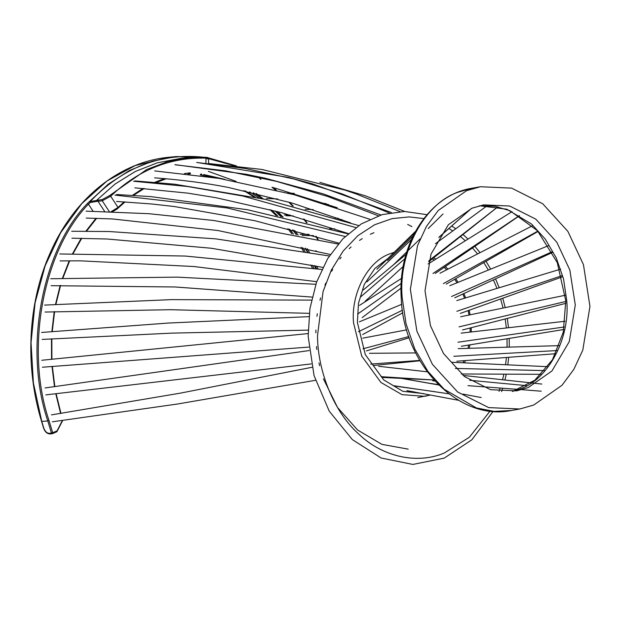 <?xml version="1.0" encoding="UTF-8"?>
<svg xmlns="http://www.w3.org/2000/svg" width="621" height="621" viewBox="0 0 621 621"><rect width="100%" height="100%" fill="white"/><g stroke="black" fill="none" stroke-linecap="round" stroke-linejoin="round"><path stroke-width="0.93" d="M49.028 420.564L47.786 420.914L51.465 433.109L52.707 432.759L49.028 420.564C24.902 349.522 42.872 250.837 88.446 204.154L90.169 202.531L96.884 201.398L96.822 200.133L115.079 184.026L135.44 171.412L157.299 162.826L179.927 158.541L189.025 157.695L167.608 161.639L146.843 169.44L109.661 195.537L102.318 199.512L89.346 201.67L87.382 203.509C41.599 250.403 23.544 349.538 47.786 420.914L41.778 421.473L33.387 382.916L31.05 342.551L35.102 302.776L45.108 265.928L60.703 232.634L81.739 203.665L107.107 180.921L135.176 165.566L169.944 157.152L176.271 156.562L203.773 157.222M215.293 177.8L203.114 175.487C199.698 175.013 199.279 174.648 201.864 174.377L200.699 174.571L201.111 173.872M112.378 211.707L117.897 208.229L118.021 207.43L111.112 211.668M207.142 158.898C209.424 158.611 209.052 158.363 206.009 158.153C170.41 157.097 138.638 169.789 110.685 196.228L102.24 200.8L109.568 212.002M201.996 157.059L202.361 157.718L201.996 157.059C159.372 153.084 122.003 168.012 89.898 201.841L90.169 202.531L89.346 201.67L108.217 184.212L129.471 170.503L152.432 161.173L176.271 156.562L204.433 157.245M96.884 201.398L102.24 200.8L102.318 199.512M52.707 432.759L52.397 433.683L56.775 431.766L57.085 430.842L52.707 432.759M62.698 420.502L56.884 431.735L52.397 433.683L51.465 433.109L49.175 433.318C46.831 433.171 45.023 431.393 43.749 428.001L41.778 421.473M466.565 190.694L480.452 186.735L511.595 188.116L542.738 203.781L567.881 231.392L583.437 264.593L589.95 306.378L582.793 350.12L573.835 369.355L562.036 385.261L533.734 405.032L519.847 408.991L488.711 407.609L457.561 391.944L432.426 364.333L416.87 331.133L410.357 289.347L417.514 245.605L426.472 226.37L438.271 210.465L466.565 190.694M528.254 387.535L516.633 390.85L490.574 389.693L464.516 376.582L443.479 353.481L430.469 325.699L425.012 290.737L431.005 254.136L448.37 224.732L472.053 208.19L483.674 204.876L509.725 206.032L535.791 219.143L556.827 242.244L569.837 270.026L575.287 304.989L569.294 341.589L551.929 370.993L528.254 387.535M114.994 195.095L227.107 207.957L345.16 236.485M133.6 181.247L187.526 186.502L242.632 195.988L355.817 227.55M300.044 234.358L309.126 234.358M284.255 214.936L290.178 215.037M334.952 217.917L338.305 218.289M266.525 198.503L277.579 198.93M323.681 203.323L326.134 203.688M196.725 162.454L245.396 168.508L293.78 178.964L341.767 193.775L389.235 212.918M174.897 164.744L225.594 170.829L276.492 181.386L327.469 196.391L378.399 215.805M200.047 158.044L178.235 156.663M203.114 175.487L203.727 174.517L224.771 179.353M253.384 192.789L262.046 198.627M277.571 211.582L283.145 217.125M294.641 230.422L298.15 235.064M307.24 248.679L309.429 252.367M316.694 266.114L318.053 268.978M317.603 239.271L315.716 236.228M306.425 222.652L303.584 218.934M292.398 205.877L288.711 202.058M275.219 189.832L271.959 187.239M260.944 179.43L259.803 178.693M233.993 165.652L208.633 158.681M205.481 157.284L189.025 157.695L205.481 157.284C208.043 157.431 209.091 157.858 208.633 158.565L208.547 163.502M205.924 163.245L206.009 158.153L205.435 157.284M124.169 201.856L118.021 207.43L110.685 196.228L109.661 195.537M132.467 195.32L143.071 188.388M154.893 182.302L164.286 178.584M184.375 173.593L190.236 172.855M316.539 268.777L315.111 265.788M307.775 252.079L305.478 248.253M296.287 234.676L292.6 229.879M280.917 216.628L275.041 210.915M259.035 197.967L249.65 191.92M166.234 178.755L156.407 182.434M144.227 188.474L133.391 195.374M124.937 201.903L118.176 207.965M245.295 190.942L255.278 197.167M271.517 209.999L277.719 215.922M289.495 229.071L293.399 234.086M302.644 247.577L305.09 251.614M312.456 265.252L313.993 268.443M315.794 268.683L314.389 265.641M307.372 252.01L305.175 248.183M296.496 234.722L293.073 230.003M282.322 216.946L277.16 211.474M263.312 198.906L256.124 193.441M236.089 181.386L208.408 171.373M118.021 207.43L117.897 208.229L118.021 207.43M87.382 203.509L88.446 204.154L93.072 211.225M62.348 420.549L57.085 430.842M95.96 218.305L85.892 231.206M81.196 238.285L72.595 253.64M69.21 260.828L62.449 278.192M60.167 285.458L55.533 304.352M54.221 311.641L51.892 331.536M51.481 338.825L51.551 359.186M52.009 366.421L54.493 386.697M55.797 393.838L60.617 413.493M104.67 211.466L97.955 201.204L98.033 199.908M49.175 433.318L49.936 433.939C47.002 433.768 44.867 431.774 43.54 427.97L41.576 421.442C24.693 366.367 27.836 303.18 49.936 253.469C73.651 198.487 119.853 161.344 169.944 157.152M472.084 188.217L458.197 192.176C424.236 203.37 397.952 252.98 402.198 297.87L406.033 323.743L414.774 348.971L427.9 371.381L444.139 389.251L476.392 407.943L494.075 411.374L511.479 410.481C458.888 421.744 403.215 363.999 401.251 298.181C397.409 244.674 428.917 194.847 472.084 188.217L480.452 186.735M479.513 205.768L506.798 209.207L531.638 224.119L545.23 239.077L556.214 257.824L563.534 278.938L566.74 300.58C570.288 338.142 548.296 379.648 519.878 389.018L512.418 391.44M462.979 362.796L463.934 360.685M467.97 348.358L468.684 345.043M470.105 332.111L470.144 327.989M469.01 315.033L468.18 310.601M464.586 298.22L462.893 294.005M457.009 282.78L454.673 279.279M446.693 269.778L444.139 267.356M434.312 260.106L432.216 258.926M388.847 257.769L374.867 268.443L364.302 284.364L358.472 303.304L357.401 322.509L365.303 354.622L383.762 379.943L402.843 391.3L423.755 393.636M430.415 394.972L424.896 396.307L401.989 394.653L380.921 382.443L361.748 356.136L353.528 322.765C350.756 293.446 367.927 261.053 390.104 253.741L394.219 252.32M507.047 338.763L507.054 347.209M506.433 357.448L505.548 364.783M503.879 374.114L502.544 379.827M500.161 388.024L499.043 391.315M490.093 411.063L469.367 437.231L444.372 452.965C417.405 464.578 382.489 456.932 358.954 434.258C334.711 412.849 317.766 372.639 317.494 335.876L323.06 291.567L331.327 270.104L343.165 251.031L357.937 235.631L374.642 224.74L392.123 218.608L409.317 216.908L423.809 218.584M448.882 228.497L452.825 230.958M460.394 236.5L465.37 240.777M472.457 247.919L477.565 253.95M483.782 262.559L488.37 270.065M493.385 279.854L497.017 288.408M500.635 298.973L503.057 308.047M505.199 318.953L506.356 327.981M439.055 237.113L466.27 213.05L438.845 237.463M428.948 260.657L497.856 206.832M432.953 273.488L519.404 215.627M443.394 283.611L537.825 231.113M451.537 296.527L552.201 251.722M456.854 311.292L561.71 275.771M459.035 326.871L565.824 301.457M457.98 342.21L564.31 326.964M453.811 356.291L557.216 350.547M455.403 368.432L544.749 370.605M469.709 380.285L526.74 385.657M426.837 382.87L438.317 384.601M406.887 390.64L415.038 392.092M401.158 378.344L438.674 384.966M393.419 385.695L448.867 393.807M381.077 376.668L433.955 379.998L382.777 377.459M370.675 364.1L419.734 360.413M362.959 348.785L408.797 336.559M358.48 331.723L402.439 310.221M357.618 314.055L401.22 283.448M360.483 297.032L404.869 258.701M366.918 281.872L411.389 239.597M416.823 230.057L376.924 269.266L415.977 231.61M311.952 367.29L180.338 393.147L51.481 414.882M52.335 421.814L177.536 404.007L315.46 380.308M309.142 350.562L45.069 387.946M45.822 394.886L311.237 363.922M308.117 333.57L41.747 360.273M42.407 367.228L308.784 347.085M308.909 316.64L168.446 323.044L41.591 332.46M42.15 339.423L171.745 333.128L308.132 330.116M311.494 300.106L171.474 299.625L44.603 305.09M45.069 312.045L170.418 309.7L309.274 313.341M315.833 284.286L177.101 277.137L50.72 278.736M51.093 285.691L175.2 286.98L312.177 297.094M321.81 269.483L185.182 256.038L59.81 253.95M60.097 260.905L80.777 260.851L193.931 266.525L316.741 281.678M329.301 255.984L215.658 238.852L108.97 231.517L71.679 231.26M71.896 238.208L107.029 239L211.272 248.245L322.835 267.387M338.111 244.037L213.989 220.525L148.854 213.694L86.078 211.148M86.241 218.08L112.44 218.957L217.94 230.523L330.294 254.463M348.001 233.845L247.593 209.758L151.027 196.632L116.585 194.52M116.616 201.452L151.361 203.952L174.33 206.529L255.084 220.773L338.887 243.129M358.697 225.563L265.384 199.372L174.462 184.189L134.889 180.913M134.866 187.845L187.961 193.162L216.232 197.757L281.569 212.661L348.327 233.558M315.522 250.969L316.431 250.931M329.712 228.714L334.789 228.877M313.582 235.615L302.132 235.522M305.121 209.246L313.248 209.626M341.861 219.593L339.361 219.283M293.252 215.914L286.009 215.751M287.577 192.952L294.323 193.41M326.398 204.185L328.4 204.488M404.721 211.474L365.443 195.832L319.9 182.364M399.947 211.59L356.431 194.047L345.152 190.158L261.915 169.448L209.067 163.556M411.909 226.611L407.679 224.437M391.354 212.537L312.448 183.863L288.408 177.412L196.935 162.454M337.273 207.709L274.28 187.876M380.945 214.982L323.036 193.814L264.981 178.173L246.25 174.276L175.487 164.712M154.606 177.831C181.425 179.842 206.04 183.048 228.443 187.457L291.94 203.005L350.555 222.869M369.837 219.275L294.214 194.722L219.345 178.444L154.66 170.907M243.797 190.616L253.818 196.857M269.91 209.58L276.19 215.58M287.865 228.652L291.847 233.768M301.022 247.197L303.537 251.342M310.857 264.926L312.456 268.241M112.572 211.714L117.144 208.982L125.031 201.91M133.461 195.382L144.282 188.474M156.445 182.434L166.257 178.755M187.984 174.012L190.515 173.748M208.33 157.843L236.485 165.923M272.93 187.325L276.376 190.111M289.65 202.33L293.244 206.094M304.313 219.151L307.084 222.815M316.306 236.391L318.146 239.395M96.643 218.328L86.49 231.214M81.747 238.293L73.084 253.624M69.668 260.828L62.876 278.177M60.571 285.45L55.913 304.321M54.594 311.626L52.249 331.505M51.838 338.802L51.9 359.148M52.358 366.39L54.834 386.65M56.146 393.799L60.974 413.439M52.218 433.73L49.936 433.939M479.482 205.776L494.704 206.242L509.872 210.666L537.437 230.686L557.27 262.598L565.793 300.898L563.247 332.274L552.449 359.784L534.782 380.254L512.387 391.447M519.847 408.991L511.479 410.481M471.23 327.709L471.215 331.987M469.911 344.841L469.212 348.327M465.424 360.568L464.446 362.866M430.431 394.979L417.739 397.572M470.058 314.824L469.189 310.236M465.634 297.901L463.903 293.539M458.119 282.33L455.736 278.666M447.958 269.126L445.335 266.533M435.857 259.143L433.644 257.793M509.212 338.414L509.251 347.139M508.684 357.277L507.823 364.884M506.255 374.129L504.92 380.091M502.676 388.21L501.589 391.564M493.105 411.358L471.89 439.761L444.225 458.119L412.864 464.438L381.123 458.003L352.324 439.59L329.246 411.18L314.055 375.604L308.163 336.349L309.933 308.598L316.524 282.268L327.655 258.639L342.8 238.852L361.282 223.909L382.21 214.602L404.512 211.466L427 214.672M508.514 327.733L507.318 318.402M505.222 307.597L502.746 298.22M499.222 287.74L495.542 278.852M490.683 269.134L486.018 261.27M480.041 252.685L474.84 246.281M468.055 239.101L462.971 234.451M455.783 228.792L451.684 225.997M466.27 213.05L471.549 208.392M497.871 206.832L428.645 261.775M487.438 205.52L435.422 243.696M435.29 273.434L519.529 215.704M512.046 211.645L428.086 263.972M446.227 284.123L538.089 231.416M532.539 225.726L439.971 273.224M454.743 297.785L552.558 252.405M548.677 245.605L449.775 285.714M460.293 313.426L562.036 276.982M560.693 269.126L456.8 300.58M462.521 329.953L565.902 303.304M565.351 295.247L460.642 316.757M461.325 346.246L563.837 329.495M565.149 321.259L461.092 333.135M456.823 361.228L555.733 353.729M559.242 345.625L458.197 348.645M461.31 373.974L541.388 374.3M547.862 366.685L452.181 362.291M467.978 385.657L518.737 389.429M521.881 389.67L541.233 391.207M541.807 384.065L463.041 375.41M434.941 381.092L432.658 380.712M407.011 390.671L458.608 400.304M463.018 394.102L481.197 397.549M438.636 384.919L401.834 378.375M435.049 391.719L394.296 386.006M427.271 371.816L378.647 366.274M369.456 353.302L415.682 352.922M419.951 360.778L373.268 365.528M362.843 338.142L406.662 329.852M409.208 337.739L366.429 350.912M359.388 321.818L401.725 304.329M402.827 312.774L362.648 334.564M359.505 305.392L402.54 277.742M401.057 288.097L362.136 317.649M363.285 289.953L406.025 254.377M404.224 265.516L364.993 301.418M413.027 236.073L387.589 260.502M420.153 238.837L392.433 265.827M428.226 228.536L443.014 213.958M373.958 232.696L370.333 234.264M362.268 238.611L359.489 240.42M351.082 246.972L349.204 248.695M341.162 257.335L339.819 259.011M332.67 269.467L331.653 271.222M325.784 283.114L324.962 285.093M320.63 297.964L320.001 300.316M317.315 313.721L316.951 316.376M315.918 330.03L315.872 332.864M316.477 346.557L316.772 349.421M318.984 362.943L319.605 365.699M323.417 378.833L337.521 407.469L357.595 430.004L381.899 444.357L408.238 449.154"/></g></svg>
